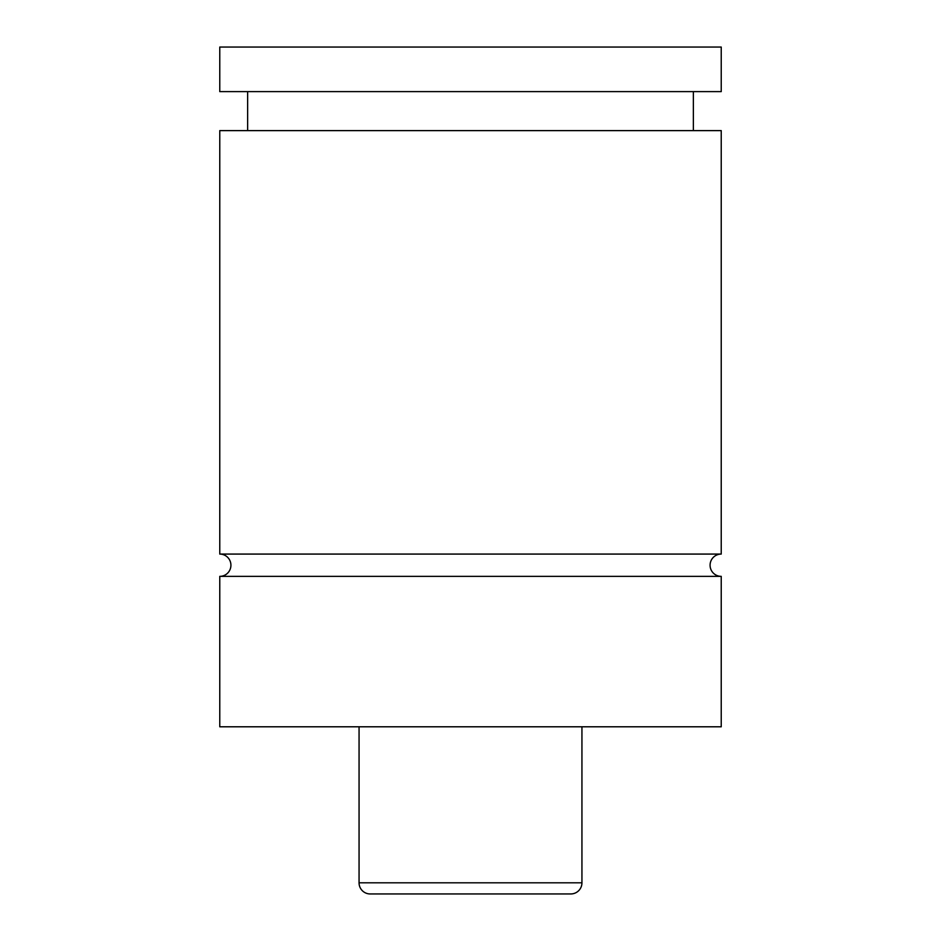 <?xml version="1.0" encoding="UTF-8"?>
<svg xmlns="http://www.w3.org/2000/svg" width="941" height="941" viewBox="0 0 941 941"><rect width="100%" height="100%" fill="white"/><g stroke="black" fill="none" stroke-linecap="round" stroke-linejoin="round"><path stroke-width="1.41" d="M219.771 576.362A11.139 11.139 0 0 0 230.921 565.223A11.139 11.139 0 0 0 219.771 554.073L721.229 554.073A11.139 11.139 0 0 0 710.079 565.223A11.139 11.139 0 0 0 721.229 576.362L721.229 726.793L219.771 726.793L219.771 576.362L721.229 576.362M359.062 726.793L359.062 882.811A11.139 11.139 0 0 0 370.213 893.95L570.787 893.95A11.139 11.139 0 0 0 581.938 882.811L581.938 726.793M721.229 554.073L721.229 130.623L219.771 130.623L219.771 554.073M693.364 130.623L693.364 91.618M247.636 130.623L247.636 91.618M219.771 91.618L721.229 91.618L721.229 47.05L219.771 47.05L219.771 91.618M359.062 882.811L581.938 882.811"/></g></svg>
